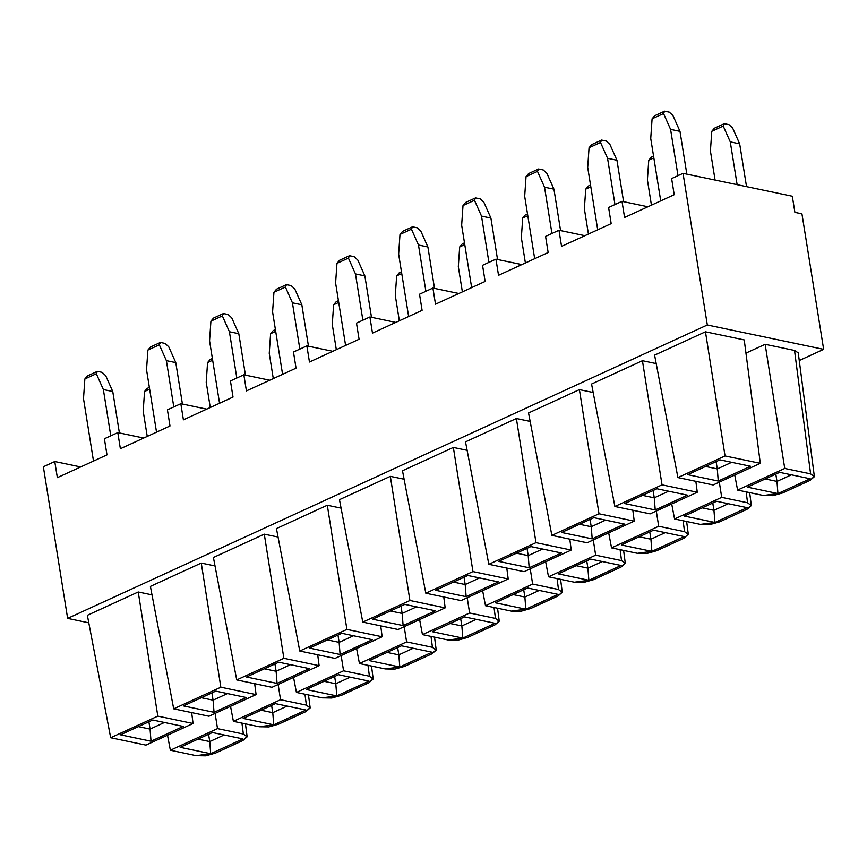 <?xml version="1.0" encoding="UTF-8"?>
<svg xmlns="http://www.w3.org/2000/svg" width="867" height="867" viewBox="0 0 867 867"><rect width="100%" height="100%" fill="white"/><g stroke="black" fill="none" stroke-linecap="round" stroke-linejoin="round"><path stroke-width="1.3" d="M707.32 324.984L823.65 349.347L801.942 213.835L794.898 212.361L792.308 196.235L683.033 173.346L707.32 324.984L683.033 173.346L792.308 196.235L794.898 212.361L801.942 213.846L823.65 349.347L799.255 360.531L823.65 349.347L707.32 324.984L67.637 618.388L707.32 324.984M656.2 363.598L642.436 360.705L662.03 484.848L697.274 492.239L695.854 481.326L697.274 492.239L650.131 513.86L697.274 492.239L662.03 484.848L642.436 360.705L591.565 384.038L614.876 506.48L662.03 484.848L614.876 506.48L650.131 513.86L614.876 506.48L591.565 384.038L642.436 360.705L656.2 363.598M713.162 484.956L677.907 477.565L654.596 355.134L677.907 477.565L725.05 455.944L705.456 331.801L654.596 355.134L705.456 331.801L725.05 455.944L760.305 463.325L744.233 339.918L705.456 331.801L744.233 339.918L760.305 463.325L713.162 484.956L760.305 463.325L725.05 455.944L677.907 477.565L713.162 484.956M718.255 481.044L687.704 474.65L719.957 459.846L750.508 466.251L718.255 481.044L717.291 468.906L731.672 462.306L717.291 468.906L716.12 461.612L717.291 468.906L705.575 466.446L717.291 468.906L718.255 481.044L750.508 466.251L719.957 459.846L687.704 474.65L718.255 481.044M765.149 344.307L745.956 353.107L765.149 344.307L784.743 468.451L765.149 344.307L794.53 350.452L765.149 344.307M734.739 475.051L737.6 490.072L784.743 468.451L810.591 473.859L794.53 350.452L810.591 473.859L784.743 468.451L737.6 490.072L734.739 475.051M687.477 495.155L656.937 488.76L687.477 495.155L655.224 509.959L624.673 503.554L656.937 488.76L624.673 503.554L655.224 509.959L687.477 495.155M775.813 474.119L776.973 481.413L791.365 474.813L776.973 481.413L775.813 474.119M765.258 478.952L776.973 481.413L765.258 478.952M747.387 487.146L777.937 493.551L776.973 481.413L777.937 493.551L810.201 478.757L779.65 472.352L747.387 487.146L779.65 472.352L810.201 478.757L777.937 493.551L747.387 487.146M747.17 507.661L716.619 501.267L684.366 516.06L716.619 501.267L747.17 507.661L714.917 522.454L747.17 507.661M671.622 178.58L683.033 173.346L671.622 178.58L674.212 194.707L624.576 217.476L621.997 201.339L647.909 206.769L621.997 201.339L608.601 207.484L621.997 201.339L624.576 217.476L674.212 194.707L671.622 178.58M747.571 502.773L721.712 497.355L674.569 518.975L671.708 503.965L674.569 518.975L721.712 497.355L719.317 482.128L721.712 497.355L747.571 502.773L746.14 491.86L747.571 502.773L751.321 505.602L747.04 509.287L719.74 521.815L747.04 509.287L751.299 505.19M763.448 495.49L737.6 490.072L763.448 495.49L782.771 492.9L810.071 480.383L782.771 492.9L773.017 495.653L763.448 495.49M810.591 473.859L814.351 476.698L810.071 480.383L814.319 476.276M798.236 352.826L794.53 350.452L795.288 356.326M653.089 490.516L654.26 497.81L668.652 491.21L654.26 497.81L655.224 509.959L654.26 497.81L642.545 495.36L654.26 497.81L653.089 490.516M712.782 503.023L713.953 510.316L728.334 503.716L713.953 510.316L714.917 522.454L684.366 516.06L714.917 522.454L713.953 510.316L702.237 507.867L713.953 510.316L712.782 503.023M674.569 518.975L700.428 524.394L719.74 521.815L709.997 524.557L700.428 524.394L674.569 518.975M561.556 246.38L558.966 230.254L545.571 236.398L548.15 252.525L498.525 275.294L495.946 259.157L482.551 265.302L485.13 281.439L435.505 304.198L432.915 288.061L419.52 294.216L422.099 310.343L372.474 333.101L369.895 316.975L356.489 323.12L359.079 339.246L309.454 362.016L306.864 345.879L293.469 352.024L296.048 368.161L246.423 390.919L243.844 374.793L230.438 380.938L233.028 397.064L183.403 419.834L180.813 403.697L167.418 409.842L169.997 425.979L120.372 448.738L117.793 432.611L104.387 438.756L106.977 454.882L57.352 477.641L54.762 461.515L43.35 466.749L67.637 618.388L43.35 466.749L54.762 461.515L80.685 466.945L54.762 461.515L57.352 477.641L106.977 454.882L104.387 438.756L117.793 432.611L143.705 438.041L117.793 432.611L120.372 448.738L169.997 425.979L167.418 409.842L180.813 403.697L206.736 409.126L180.813 403.697L183.403 419.834L233.028 397.064L230.438 380.938L243.844 374.793L269.756 380.223L243.844 374.793L246.423 390.919L296.048 368.161L293.469 352.024L306.864 345.879L332.787 351.308L306.864 345.879L309.454 362.016L359.079 339.246L356.489 323.12L369.895 316.975L395.807 322.405L369.895 316.975L372.474 333.101L422.099 310.343L419.52 294.216L432.915 288.061L458.838 293.49L432.915 288.061L435.505 304.198L485.13 281.439L482.551 265.302L495.946 259.157L521.858 264.587L495.946 259.157L498.525 275.294L548.15 252.525L545.571 236.398L558.966 230.254L584.889 235.683L558.966 230.254L561.556 246.38L611.181 223.621L561.556 246.38M608.601 207.484L611.181 223.621L608.601 207.484M88.792 622.82L67.637 618.388L88.792 622.82M341.078 508.138L327.303 505.244L346.898 629.399L382.152 636.779L380.721 625.866L382.152 636.779L334.998 658.4L299.754 651.019L276.443 528.577L299.754 651.019L346.898 629.399L327.303 505.244L276.443 528.577L327.303 505.244L341.078 508.138M432.438 647.313L406.59 641.894L432.438 647.313L431.007 636.4L432.438 647.313L436.188 650.142L431.918 653.837L404.618 666.355L394.864 669.096L385.295 668.934L359.437 663.526L356.586 648.505L359.437 663.526L406.59 641.894L404.185 626.668L406.59 641.894L359.437 663.526L385.295 668.934L404.618 666.355L431.918 653.837L436.166 649.73M243.356 734.035L217.509 728.627L170.365 750.248L196.213 755.666L170.365 750.248L167.504 735.227L170.365 750.248L217.509 728.627L215.103 713.389L217.509 728.627L243.356 734.035L241.936 723.132L243.356 734.035L247.117 736.863L242.836 740.559L215.536 753.076L205.782 755.829L196.213 755.666L215.536 753.076L242.836 740.559L247.095 736.451M145.927 745.121L110.673 737.741L87.361 615.31L110.673 737.741L157.816 716.12L138.232 591.977L87.361 615.31L138.232 591.977L157.816 716.12L193.07 723.501L191.65 712.598L193.07 723.501L145.927 745.121L193.07 723.501L157.816 716.12L110.673 737.741L145.927 745.121M151.996 594.86L138.232 591.977L151.996 594.86M208.947 716.218L173.703 708.838L150.392 586.395L173.703 708.838L220.847 687.206L201.252 563.062L150.392 586.395L201.252 563.062L220.847 687.206L256.09 694.597L254.67 683.684L256.09 694.597L208.947 716.218L256.09 694.597L220.847 687.206L173.703 708.838L208.947 716.218M215.027 565.945L201.252 563.062L215.027 565.945M306.387 705.131L280.54 699.712L233.386 721.333L259.244 726.752L233.386 721.333L230.535 706.323L233.386 721.333L280.54 699.712L278.134 684.486L280.54 699.712L306.387 705.131L304.956 694.218L306.387 705.131L310.137 707.96L305.867 711.644L278.567 724.173L268.813 726.914L259.244 726.752L278.567 724.173L305.867 711.644L310.115 707.548M271.978 687.314L236.724 679.923L213.412 557.492L236.724 679.923L283.867 658.302L264.283 534.159L213.412 557.492L264.283 534.159L283.867 658.302L319.121 665.683L317.701 654.78L319.121 665.683L271.978 687.314L319.121 665.683L283.867 658.302L236.724 679.923L271.978 687.314M278.047 537.041L264.283 534.159L278.047 537.041M369.418 676.217L343.56 670.809L296.416 692.43L322.264 697.848L341.587 695.258L331.833 698.011L322.264 697.848L296.416 692.43L293.555 677.409L296.416 692.43L343.56 670.809L341.154 655.582L343.56 670.809L369.418 676.217L367.987 665.314L369.407 676.217L373.168 679.045L368.887 682.741L341.587 695.258L368.887 682.741L373.146 678.633M404.098 479.223L390.334 476.341L409.918 600.484L445.172 607.865L443.752 596.962L445.172 607.865L398.029 629.496L362.774 622.105L339.463 499.674L362.774 622.105L409.918 600.484L390.334 476.341L339.463 499.674L390.334 476.341L404.098 479.223M495.469 618.409L469.611 612.991L495.469 618.409L494.038 607.496L495.458 618.399L499.219 621.238L494.938 624.923L467.638 637.451L457.884 640.193L448.315 640.03L422.467 634.611L419.606 619.591L422.467 634.611L469.611 612.991L467.205 597.764L469.611 612.991L422.467 634.611L448.315 640.03L467.638 637.451L494.938 624.923L499.197 620.826M467.129 450.32L453.354 447.437L472.948 571.581L508.203 578.961L506.783 568.058L508.203 578.961L461.049 600.582L425.805 593.201L402.494 470.759L425.805 593.201L472.948 571.581L453.354 447.437L402.494 470.759L453.354 447.437L467.129 450.32M557.069 578.592L558.489 589.495L562.239 592.324L557.969 596.019L530.669 608.536L520.915 611.278L511.346 611.116L485.498 605.708L532.641 584.076L530.236 568.85L532.641 584.076L558.489 589.495L557.069 578.582M558.489 589.495L532.641 584.076L485.498 605.708L482.637 590.687L485.498 605.708L511.346 611.116L530.669 608.536L557.969 596.019L562.217 591.912M530.149 421.405L516.385 418.523L535.979 542.666L571.223 550.057L569.803 539.144L571.223 550.057L524.08 571.678L488.825 564.298L465.514 441.856L488.825 564.298L535.979 542.666L516.385 418.523L465.514 441.856L516.385 418.523L530.149 421.405M620.1 549.678L621.52 560.591L625.27 563.42L620.989 567.105L593.689 579.633L583.946 582.375L574.366 582.212L548.518 576.793L595.662 555.173L593.266 539.946L595.662 555.173L621.52 560.591L620.089 549.678M621.52 560.591L595.662 555.173L548.518 576.793L545.657 561.783L548.518 576.793L574.366 582.212L593.689 579.633L620.989 567.105L625.248 563.008M593.18 392.502L579.405 389.619L598.999 513.763L634.254 521.143L632.834 510.24L634.254 521.143L587.1 542.775L551.856 535.383L528.545 412.952L551.856 535.383L598.999 513.763L579.405 389.619L528.545 412.952L579.405 389.619L593.18 392.502M684.54 531.677L658.692 526.269L611.549 547.89L637.397 553.309L656.72 550.718L646.966 553.471L637.397 553.309L611.549 547.89L608.688 532.869L611.549 547.89L658.692 526.269L656.286 511.042L658.692 526.269L684.54 531.677L683.12 520.774L684.54 531.677L688.29 534.191L684.02 538.201L656.72 550.718L684.02 538.201L688.268 534.094M346.898 629.399L299.754 651.019L334.998 658.4L382.152 636.779L346.898 629.399M341.804 633.3L372.355 639.705L340.092 654.498L309.541 648.093L341.804 633.3L309.541 648.093L340.092 654.498L372.355 639.705L341.804 633.3M401.497 645.807L432.048 652.201L399.785 666.994L369.234 660.6L401.497 645.807L369.234 660.6L399.785 666.994L432.048 652.201L401.497 645.807M210.703 753.726L180.163 747.321L212.415 732.528L242.966 738.922L210.703 753.726L209.749 741.578L198.023 739.128L209.749 741.578L210.703 753.726L242.966 738.922L212.415 732.528L180.163 747.321L210.703 753.726M151.021 741.22L120.47 734.815L152.722 720.022L183.273 726.427L151.021 741.22L150.056 729.082L138.341 726.622L150.056 729.082L151.021 741.22L183.273 726.427L152.722 720.022L120.47 734.815L151.021 741.22M214.041 712.316L183.49 705.911L215.753 691.118L246.304 697.512L214.041 712.316L213.076 700.168L201.361 697.718L213.076 700.168L214.041 712.316L246.304 697.512L215.753 691.118L183.49 705.911L214.041 712.316M273.734 724.812L243.183 718.418L275.446 703.625L305.986 710.019L273.734 724.812L272.769 712.674L261.054 710.214L272.769 712.674L273.734 724.812L305.986 710.019L275.446 703.625L243.183 718.418L273.734 724.812M277.072 683.402L246.521 677.008L278.773 662.204L309.324 668.609L277.072 683.402L276.107 671.264L264.392 668.804L276.107 671.264L277.072 683.402L309.324 668.609L278.773 662.204L246.521 677.008L277.072 683.402M336.764 695.908L306.214 689.503L338.466 674.71L369.017 681.115L336.764 695.908L335.8 683.77L324.085 681.31L335.8 683.77L336.764 695.908L369.017 681.115L338.466 674.71L306.214 689.503L336.764 695.908M409.918 600.484L362.774 622.105L398.029 629.496L445.172 607.865L409.918 600.484M404.824 604.397L435.375 610.791L403.122 625.584L372.572 619.19L404.824 604.397L372.572 619.19L403.122 625.584L435.375 610.791L404.824 604.397M464.517 616.892L495.068 623.297L462.815 638.09L432.265 631.696L464.517 616.892L432.265 631.696L462.815 638.09L495.068 623.297L464.517 616.892M472.948 571.581L425.805 593.201L461.049 600.582L508.203 578.961L472.948 571.581M467.855 575.482L498.406 581.887L466.143 596.68L435.602 590.275L467.855 575.482L435.602 590.275L466.143 596.68L498.406 581.887L467.855 575.482M527.548 587.989L558.099 594.383L525.836 609.187L495.285 602.782L527.548 587.989L495.285 602.782L525.836 609.187L558.099 594.383L527.548 587.989M535.979 542.666L488.825 564.298L524.08 571.678L571.223 550.057L535.979 542.666M530.875 546.578L561.426 552.973L529.173 567.766L498.623 561.372L530.875 546.578L498.623 561.372L529.173 567.766L561.426 552.973L530.875 546.578M590.568 559.074L621.119 565.479L588.866 580.272L558.315 573.878L590.568 559.074L558.315 573.878L588.866 580.272L621.119 565.479L590.568 559.074M598.999 513.763L551.856 535.383L587.1 542.775L634.254 521.143L598.999 513.763M593.906 517.664L624.457 524.069L592.194 538.862L561.653 532.468L593.906 517.664L561.653 532.468L592.194 538.862L624.457 524.069L593.906 517.664M651.886 551.369L621.336 544.964L653.599 530.17L684.15 536.575L651.886 551.369L650.922 539.22L639.207 536.771L650.922 539.22L651.886 551.369L684.15 536.575L653.599 530.17L621.336 544.964L651.886 551.369M353.519 635.749L339.127 642.349L340.092 654.498L339.127 642.349L327.412 639.9L339.127 642.349L353.519 635.749M413.212 648.256L398.82 654.856L399.785 666.994L398.82 654.856L387.105 652.407L398.82 654.856L397.65 647.562L398.82 654.856L413.212 648.256M224.13 734.978L209.749 741.578L224.13 734.978M164.437 722.482L150.056 729.082L148.886 721.788L150.056 729.082L164.437 722.482M227.468 693.567L213.076 700.168L211.916 692.874L213.076 700.168L227.468 693.567M287.161 706.074L272.769 712.674L287.161 706.074M290.488 664.664L276.107 671.264L274.937 663.97L276.107 671.264L290.488 664.664M350.181 677.17L335.8 683.77L334.629 676.477L335.8 683.77L350.181 677.17M416.55 606.846L402.158 613.446L403.122 625.584L402.158 613.446L390.443 610.997L402.158 613.446L416.55 606.846M476.232 619.352L461.851 625.952L462.815 638.09L461.851 625.952L450.136 623.492L461.851 625.952L460.68 618.659L461.851 625.952L476.232 619.352M479.57 577.942L465.189 584.542L466.143 596.68L465.189 584.542L453.463 582.082L465.189 584.542L479.57 577.942M539.263 590.438L524.871 597.038L525.836 609.187L524.871 597.038L513.156 594.589L524.871 597.038L523.701 589.744L524.871 597.038L539.263 590.438M542.601 549.028L528.209 555.628L529.173 567.766L528.209 555.628L516.494 553.179L528.209 555.628L542.601 549.028M602.283 561.534L587.902 568.134L588.866 580.272L587.902 568.134L576.187 565.674L587.902 568.134L586.731 560.841L587.902 568.134L602.283 561.534M605.621 520.124L591.24 526.724L592.194 538.862L591.24 526.724L579.514 524.264L591.24 526.724L605.621 520.124M665.314 532.631L650.922 539.22L649.762 531.937L650.922 539.22L665.314 532.631M208.579 734.284L209.749 741.578L208.579 734.284M271.599 705.38L272.769 712.674L271.599 705.38M337.967 635.056L339.127 642.349L337.967 635.056M400.988 606.152L402.158 613.446L400.988 606.152M464.018 577.249L465.189 584.542L464.018 577.249M527.038 548.334L528.209 555.628L527.038 548.334M590.069 519.431L591.24 526.724L590.069 519.431M483.862 202.249L490.906 218.072L497.539 259.493L490.906 218.072L483.862 202.249L480.231 198.89L483.862 202.249M488.923 262.376L481.51 216.1L474.466 200.288L463.011 205.533L461.656 225.203L471.659 287.616L461.656 225.203L463.011 205.533L465.612 202.455L463.011 205.533L474.466 200.288L481.51 216.1L490.906 218.072L481.51 216.1L488.923 262.376M420.842 231.164L427.886 246.976L434.519 288.397L427.886 246.976L420.842 231.164L417.211 227.793L420.842 231.164M425.892 291.29L418.479 245.014L411.446 229.191L399.99 234.448L398.636 254.118L408.628 316.52L398.636 254.118L399.99 234.448L402.581 231.359L399.99 234.448L411.446 229.191L418.479 245.014L427.886 246.976L418.479 245.014L425.892 291.29M672.944 115.528L679.988 131.351L686.837 174.137L679.988 131.351L672.944 115.528L669.313 112.157L672.944 115.528M677.994 175.654L670.581 129.378L663.548 113.555L652.092 118.812L650.738 138.482L660.73 200.895L650.738 138.482L652.092 118.812L654.693 115.734L652.092 118.812L663.548 113.555L670.581 129.378L679.988 131.351L670.581 129.378L677.994 175.654M609.924 144.442L616.957 160.254L623.59 201.675L616.957 160.254L609.924 144.442L606.293 141.072L609.924 144.442M614.974 204.569L607.561 158.282L600.517 142.47L589.061 147.726L587.707 167.396L597.71 229.798L587.707 167.396L589.061 147.726L591.662 144.637L589.061 147.726L600.517 142.47L607.561 158.282L616.957 160.254L607.561 158.282L614.974 204.569M546.893 173.346L553.937 189.169L560.57 230.589L553.937 189.169L546.893 173.346L543.262 169.975L546.893 173.346M551.943 233.472L544.53 187.196L537.497 171.373L526.041 176.63L524.687 196.3L534.679 258.713L524.687 196.3L526.041 176.63L528.642 173.541L526.041 176.63L537.497 171.373L544.53 187.196L553.937 189.169L544.53 187.196L551.943 233.472M294.791 288.982L301.835 304.794L308.468 346.215L301.835 304.794L294.791 288.982L291.16 285.611L294.791 288.982M299.841 349.108L292.428 302.832L285.395 287.01L273.939 292.266L272.585 311.936L282.577 374.338L272.585 311.936L273.939 292.266L276.53 289.177L273.939 292.266L285.395 287.01L292.428 302.832L301.835 304.794L292.428 302.832L299.841 349.108M357.811 260.067L364.855 275.89L371.488 317.311L364.855 275.89L357.811 260.067L354.18 256.697L357.811 260.067M362.872 320.194L355.459 273.918L348.415 258.106L336.96 263.351L335.605 283.021L345.597 345.434L335.605 283.021L336.96 263.351L339.561 260.273L336.96 263.351L348.415 258.106L355.459 273.918L364.855 275.89L355.459 273.918L362.872 320.194M105.709 375.704L112.753 391.516L119.386 432.936L112.753 391.516L105.709 375.704L102.078 372.333L105.709 375.704M110.77 435.83L103.357 389.554L96.313 373.731L84.858 378.987L83.503 398.657L93.495 461.06L83.503 398.657L84.858 378.987L87.459 375.899L84.858 378.987L96.313 373.731L103.357 389.554L112.753 391.516L103.357 389.554L110.77 435.83M231.76 317.886L238.804 333.708L245.437 375.129L238.804 333.708L231.76 317.886L228.129 314.515L231.76 317.886M236.821 378.012L229.408 331.736L222.364 315.913L210.909 321.169L209.554 340.839L219.546 403.253L209.554 340.839L210.909 321.169L213.51 318.081L210.909 321.169L222.364 315.913L229.408 331.736L238.804 333.708L229.408 331.736L236.821 378.012M168.74 346.789L175.784 362.612L182.417 404.033L175.784 362.612L168.74 346.789L165.109 343.43L168.74 346.789M173.79 406.916L166.377 360.639L159.333 344.828L147.889 350.073L146.534 369.754L156.526 432.156L146.534 369.754L147.889 350.073L150.479 346.995L147.889 350.073L159.333 344.828L166.377 360.639L175.784 362.612L166.377 360.639L173.79 406.916M653.848 157.892L648.754 160.222L647.4 179.892L651.442 205.154L647.4 179.892L648.754 160.222L651.355 157.144L648.754 160.222L653.848 157.892M464.766 244.613L459.683 246.954L458.318 266.624L462.371 291.876L458.318 266.624L459.683 246.954L462.274 243.865L459.683 246.954L464.766 244.613M275.684 331.335L270.602 333.676L269.247 353.346L273.289 378.597L269.247 353.346L270.602 333.676L273.203 330.587L270.602 333.676L275.684 331.335M401.735 273.528L396.652 275.858L395.298 295.528L399.34 320.779L395.298 295.528L396.652 275.858L399.253 272.769L396.652 275.858L401.735 273.528M527.797 215.71L522.703 218.04L521.349 237.71L525.391 262.972L521.349 237.71L522.703 218.04L525.304 214.951L522.703 218.04L527.797 215.71M338.715 302.431L333.622 304.761L332.267 324.431L336.32 349.694L332.267 324.431L333.622 304.761L336.223 301.683L333.622 304.761L338.715 302.431M149.633 389.153L144.551 391.494L143.196 411.164L147.238 436.415L143.196 411.164L144.551 391.494L147.152 388.405L144.551 391.494L149.633 389.153M212.664 360.249L207.571 362.579L206.216 382.249L210.269 407.512L206.216 382.249L207.571 362.579L210.172 359.502L207.571 362.579L212.664 360.249M732.637 128.034L739.67 143.846L746.53 186.643L739.67 143.846L732.637 128.034L729.006 124.664L732.637 128.034M737.134 184.671L730.274 141.885L723.23 126.062L711.785 131.318L710.42 150.988L715.08 180.054L710.42 150.988L711.785 131.318L714.375 128.229L711.785 131.318L723.23 126.062L730.274 141.885L739.67 143.846L730.274 141.885L737.134 184.671M590.817 186.795L585.734 189.136L584.369 208.806L588.422 234.057L584.369 208.806L585.734 189.136L590.817 186.795M480.231 198.89L475.539 197.904L474.466 200.288L475.539 197.904L465.612 202.455L475.539 197.904L480.231 198.89M417.211 227.793L412.508 226.807L411.446 229.191L412.508 226.807L402.581 231.359L412.508 226.807L417.211 227.793M669.313 112.157L664.61 111.171L663.548 113.555L664.61 111.171L654.693 115.734L664.61 111.171L669.313 112.157M606.293 141.072L601.59 140.086L600.517 142.47L601.59 140.086L591.662 144.637L601.59 140.086L606.293 141.072M543.262 169.975L538.559 168.989L537.497 171.373L538.559 168.989L528.642 173.541L538.559 168.989L543.262 169.975M291.16 285.611L286.457 284.625L285.395 287.01L286.457 284.625L276.53 289.177L286.457 284.625L291.16 285.611M354.18 256.697L349.488 255.722L348.415 258.106L349.488 255.722L339.561 260.273L349.488 255.722L354.18 256.697M102.078 372.333L97.386 371.347L96.313 373.731L97.386 371.347L87.459 375.899L97.386 371.347L102.078 372.333M228.129 314.515L223.437 313.529L222.364 315.913L223.437 313.529L213.51 318.081L223.437 313.529L228.129 314.515M165.109 343.43L160.406 342.443L159.333 344.828L160.406 342.443L150.479 346.995L160.406 342.443L165.109 343.43M653.566 156.125L651.355 157.144L653.566 156.125M464.484 242.847L462.274 243.865L464.484 242.847M275.403 329.579L273.203 330.587L275.403 329.579M401.454 271.761L399.253 272.769L401.454 271.761M527.504 213.943L525.304 214.951L527.504 213.943M338.433 300.665L336.223 301.683L338.433 300.665M149.352 387.397L147.152 388.405L149.352 387.397M212.382 358.483L210.172 359.502L212.382 358.483M729.006 124.664L724.303 123.678L723.23 126.062L724.303 123.678L714.375 128.229L724.303 123.678L729.006 124.664M588.325 186.047L585.734 189.136L588.325 186.047L590.535 185.039L588.325 186.047M751.31 505.288L749.662 492.597M814.341 476.373L798.258 352.869M436.188 649.827L434.53 637.137M247.106 736.549L245.459 723.869M310.137 707.645L308.479 694.955M373.157 678.731L371.51 666.051M499.208 620.913L497.56 608.233M562.239 592.009L560.581 579.329M625.259 563.106L623.611 550.415M688.29 534.191L686.631 521.511"/></g></svg>
